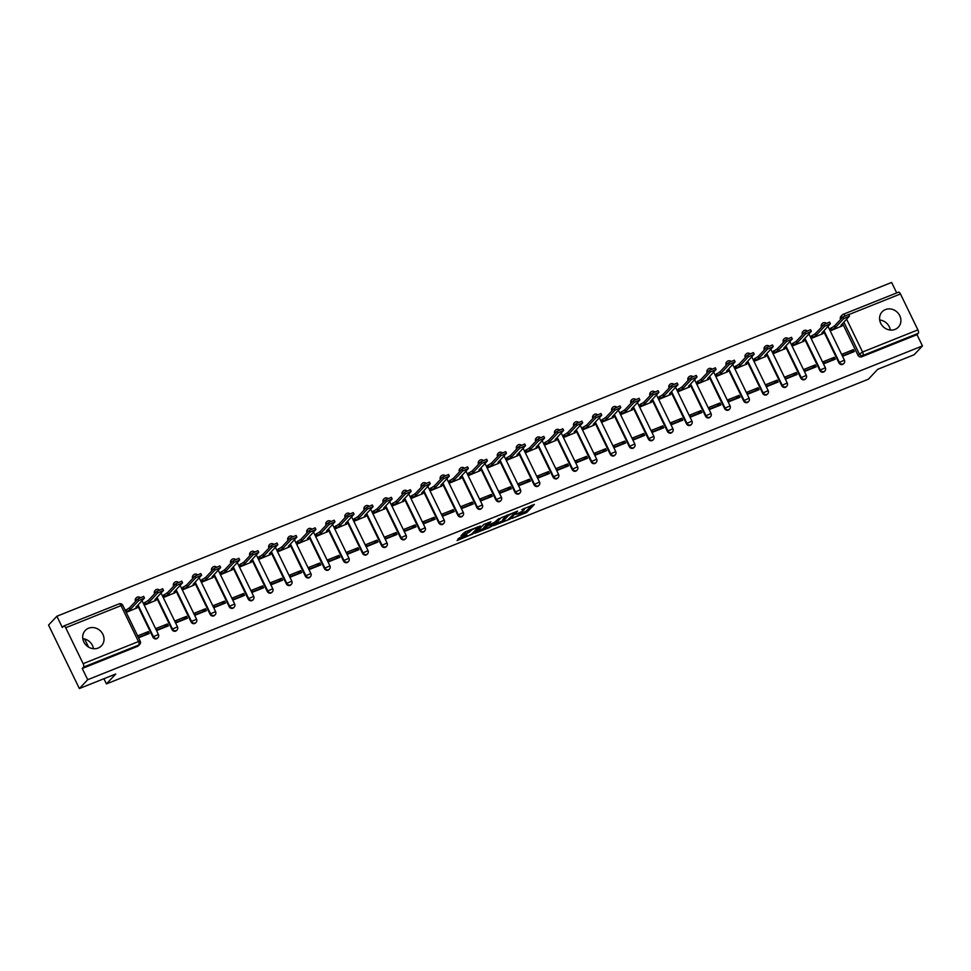 <?xml version="1.0" encoding="UTF-8"?>
<svg xmlns="http://www.w3.org/2000/svg" width="971" height="971" viewBox="0 0 971 971"><rect width="100%" height="100%" fill="white"/><g stroke="black" fill="none" stroke-linecap="round" stroke-linejoin="round"><path stroke-width="1.46" d="M511.96 518.429L526.865 512.385L534.329 504.41L521.803 509.629A4.491 0.74 154.1 0 1 524.534 509.059A4.491 0.74 154.1 0 1 524.328 509.484L523.709 510.139A4.491 0.74 154.1 0 1 518.563 513.076L515.783 514.375L517.98 513.683A4.491 0.74 154.1 0 1 520.711 513.113A4.491 0.74 154.1 0 1 520.505 513.538L519.886 514.193A4.491 0.74 154.1 0 1 514.739 517.13L511.96 518.429M98.168 648.045A11.154 10.098 43.3 0 0 101.482 645.8A11.154 10.098 43.3 0 0 101.749 632.461A11.154 10.098 43.3 0 0 88.555 628.237A11.154 10.098 43.3 0 0 85.242 630.482A11.154 10.098 43.3 0 0 84.963 643.834A11.154 10.098 43.3 0 0 98.168 648.045M82.802 638.675A11.154 10.098 -136.7 0 1 93.447 648.713M895.056 329.387A11.154 10.098 43.3 0 0 898.357 327.142A11.154 10.098 43.3 0 0 898.636 313.803A11.154 10.098 43.3 0 0 885.431 309.591A11.154 10.098 43.3 0 0 882.117 311.837A11.154 10.098 43.3 0 0 881.85 325.176A11.154 10.098 43.3 0 0 895.056 329.387M879.69 320.029A11.154 10.098 -136.7 0 1 890.322 330.055M459.987 537.485L457.098 540.556L472.853 533.989L480.317 526.003L465.315 531.841L461.128 535.543L468.034 532.945L470.886 530.712A3.763 0.619 154.1 0 1 474.516 528.552A3.763 0.619 154.1 0 1 477.477 527.787A3.763 0.619 154.1 0 1 477.307 528.151L472.44 533.31A3.763 0.619 154.1 0 1 468.811 535.482A3.763 0.619 154.1 0 1 465.849 536.235A3.763 0.619 154.1 0 1 466.019 535.883L466.893 534.887L466.044 535.057L459.987 537.485M922.45 345.919L914.124 354.755L877.723 369.308L868.39 379.212L106.434 683.9L115.767 673.995L79.367 688.548L87.706 679.712L922.45 345.919L917 334.692L918.287 333.308L862.964 355.435A2.864 2.585 -136.7 0 1 859.286 353.869L843.896 322.178M493.596 525.687L510.139 519.072L517.604 511.098L500.987 517.846L493.596 525.687M489.882 527.447L474.88 533.273L483.959 524.389L490.865 521.791L487.794 525.105L488.583 525.056L494.215 522.532L499.058 518.453L491.496 526.525L489.627 526.901M79.367 688.548L48.55 625.081L56.876 616.245L891.633 282.452L896.719 292.926M87.706 679.712L82.244 668.485L83.542 667.101A2.864 1.129 -111.8 0 0 83.142 663.678L65.7 627.752A2.864 1.129 -111.8 0 0 63.807 625.979A2.864 1.129 -111.8 0 0 63.637 626.101L62.338 627.472L56.876 616.245M917 334.692L861.665 356.806A2.864 2.585 -136.7 0 1 857.988 355.252L842.597 323.549M840.607 319.447L841.845 317.954A2.864 2.585 -136.7 0 1 843.046 314.434A2.864 1.129 -111.8 0 1 843.216 314.313A2.864 2.864 0 0 0 842.197 315.005L840.898 316.388A2.864 2.585 43.3 0 0 840.546 319.325M898.381 292.307A2.864 1.129 68.2 0 1 898.551 292.186A2.864 1.129 68.2 0 1 900.457 293.958L917.898 329.885A2.864 1.129 68.2 0 1 918.287 333.308M830.411 328.526L830.982 330.577L841.906 326.025M853.375 349.669L842.391 354.063L843.313 355.969L854.298 351.563L853.375 349.669L850.657 352.546L843.119 355.568M834.32 357.279L823.335 361.685L824.258 363.579L835.254 359.185L834.32 357.279L831.601 360.168L824.063 363.19M811.355 336.148L811.926 338.199L822.85 333.648M815.264 364.902L804.279 369.296L805.202 371.201L816.198 366.807L815.264 364.902L812.545 367.791L805.008 370.801M792.3 343.77L792.87 345.81L803.794 341.27M796.208 372.524L785.223 376.918L786.146 378.824L797.142 374.43L796.208 372.524L793.489 375.413L785.952 378.423M773.244 351.393L773.814 353.432L784.738 348.88M777.164 380.147L766.168 384.54L767.09 386.446L778.087 382.052L777.164 380.147L774.433 383.023L766.896 386.045M754.188 359.015L754.758 361.054L765.682 356.503M758.108 387.757L747.112 392.163L748.034 394.068L759.031 389.662L758.108 387.757L755.377 390.645L747.84 393.668M735.132 366.625L735.702 368.677L746.626 364.125M739.052 395.379L728.056 399.773L728.978 401.678L739.975 397.285L739.052 395.379L736.334 398.268L728.784 401.278M716.076 374.248L716.659 376.299L727.57 371.747M719.997 403.001L709 407.395L709.922 409.301L720.919 404.907L719.997 403.001L717.278 405.89L709.728 408.9M697.02 381.87L697.603 383.909L708.514 379.358M700.941 410.624L689.944 415.018L690.867 416.923L701.863 412.529L700.941 410.624L698.222 413.512L690.672 416.523M677.976 389.492L678.547 391.531L689.459 386.98M681.885 418.246L670.888 422.64L671.811 424.545L682.807 420.14L681.885 418.246L679.166 421.123L671.629 424.145M658.921 397.103L659.491 399.154L670.403 394.602M662.829 425.856L651.832 430.25L652.767 432.156L663.751 427.762L662.829 425.856L660.11 428.745L652.573 431.767M639.865 404.725L640.435 406.776L651.347 402.225M643.773 433.479L632.776 437.872L633.711 439.778L644.695 435.384L643.773 433.479L641.054 436.367L633.517 439.378M620.809 412.347L621.379 414.386L632.303 409.847M624.717 441.101L613.733 445.495L614.655 447.4L625.64 443.007L624.717 441.101L621.998 443.99L614.461 447M601.753 419.97L602.323 422.009L613.247 417.457M605.661 448.723L594.677 453.117L595.599 455.023L606.596 450.629L605.661 448.723L602.942 451.6L595.405 454.622M582.697 427.58L583.268 429.631L594.191 425.08M586.605 456.334L575.621 460.74L576.543 462.633L587.54 458.239L586.605 456.334L583.887 459.222L576.349 462.245M563.641 435.202L564.212 437.253L575.135 432.702M567.562 463.956L556.565 468.35L557.488 470.255L568.484 465.862L567.562 463.956L564.831 466.845L557.293 469.855M544.585 442.825L545.156 444.864L556.08 440.324M548.506 471.578L537.509 475.972L538.432 477.878L549.428 473.484L548.506 471.578L545.775 474.467L538.237 477.477M525.529 450.447L526.1 452.486L537.024 447.934M529.45 479.201L518.453 483.594L519.376 485.5L530.372 481.106L529.45 479.201L526.719 482.077L519.182 485.099M506.474 458.069L507.044 460.108L517.968 455.557M510.394 486.811L499.397 491.217L500.32 493.122L511.316 488.716L510.394 486.811L507.675 489.7L500.126 492.722M487.418 465.679L488 467.731L498.912 463.179M491.338 494.433L480.342 498.827L481.264 500.733L492.261 496.339L491.338 494.433L488.619 497.322L481.07 500.332M468.362 473.302L468.944 475.353L479.856 470.801M472.282 502.056L461.286 506.449L462.208 508.355L473.205 503.961L472.282 502.056L469.563 504.944L462.014 507.954M449.318 480.924L449.889 482.963L460.8 478.412M453.226 509.678L442.23 514.072L443.152 515.977L454.149 511.583L453.226 509.678L450.508 512.567L442.97 515.577M430.262 488.547L430.833 490.586L441.744 486.034M434.171 517.3L423.174 521.694L424.109 523.6L435.093 519.194L434.171 517.3L431.452 520.177L423.914 523.199M411.206 496.157L411.777 498.208L422.688 493.656M415.115 524.91L404.118 529.304L405.053 531.21L416.037 526.816L415.115 524.91L412.396 527.799L404.858 530.821M392.15 503.779L392.721 505.83L403.645 501.279M396.059 532.533L385.074 536.927L385.997 538.832L396.981 534.438L396.059 532.533L393.34 535.422L385.803 538.432M373.095 511.401L373.665 513.441L384.589 508.901M377.003 540.155L366.018 544.549L366.941 546.455L377.937 542.061L377.003 540.155L374.284 543.044L366.747 546.054M354.039 519.024L354.609 521.063L365.533 516.511M357.947 547.778L346.963 552.171L347.885 554.077L358.882 549.683L357.947 547.778L355.228 550.654L347.691 553.676M334.983 526.634L335.553 528.685L346.477 524.134M338.903 555.388L327.907 559.794L328.829 561.687L339.826 557.293L338.903 555.388L336.172 558.276L328.635 561.299M315.927 534.256L316.497 536.308L327.421 531.756M319.847 563.01L308.851 567.404L309.773 569.309L320.77 564.916L319.847 563.01L317.116 565.899L309.579 568.909M296.871 541.879L297.442 543.918L308.365 539.378M300.792 570.632L289.795 575.026L290.717 576.932L301.714 572.538L300.792 570.632L298.061 573.521L290.523 576.531M277.815 549.501L278.386 551.54L289.309 546.989M281.736 578.255L270.739 582.649L271.662 584.554L282.658 580.16L281.736 578.255L279.017 581.131L271.467 584.154M258.759 557.123L259.342 559.162L270.254 554.611M262.68 585.865L251.683 590.271L252.606 592.176L263.602 587.771L262.68 585.865L259.961 588.754L252.411 591.776M239.703 564.734L240.286 566.785L251.198 562.233M243.624 593.487L232.627 597.881L233.55 599.787L244.546 595.393L243.624 593.487L240.905 596.376L233.356 599.386M220.66 572.356L221.23 574.407L232.142 569.856M224.568 601.11L213.571 605.503L214.494 607.409L225.49 603.015L224.568 601.11L221.849 603.998L214.312 607.009M201.604 579.978L202.174 582.017L213.086 577.466M205.512 608.732L194.516 613.126L195.45 615.031L206.435 610.638L205.512 608.732L202.793 611.621L195.256 614.631M182.548 587.601L183.118 589.64L194.03 585.088M186.456 616.354L175.46 620.748L176.394 622.654L187.379 618.248L186.456 616.354L183.737 619.231L176.2 622.253M163.492 595.211L164.063 597.262L174.986 592.711M167.4 623.965L156.416 628.358L157.338 630.264L168.323 625.87L167.4 623.965L164.682 626.853L157.144 629.876M144.436 602.833L145.007 604.884L155.93 600.333M138.562 637.777L149.279 633.493L148.345 631.587L145.626 634.476L138.368 637.377M126.23 612.385L136.875 607.955M157.69 637.898A2.864 2.585 43.3 0 1 152.957 637.17L137.566 605.479M135.576 601.377L135.976 600.758A2.864 2.585 -136.7 0 1 137.178 597.25M176.746 630.276A2.864 2.585 43.3 0 1 172.013 629.548L156.622 597.857M154.632 593.754L155.032 593.135A2.864 2.585 -136.7 0 1 156.234 589.628M195.802 622.654A2.864 2.585 43.3 0 1 191.069 621.938L175.678 590.234M173.688 586.132L174.088 585.525A2.864 2.585 -136.7 0 1 175.29 582.005M214.858 615.044A2.864 2.585 43.3 0 1 210.124 614.315L194.734 582.624M192.744 578.522L193.144 577.903A2.864 2.585 -136.7 0 1 194.346 574.383M233.914 607.421A2.864 2.585 43.3 0 1 229.18 606.693L213.79 575.002M211.799 570.899L212.188 570.28A2.864 2.585 -136.7 0 1 213.402 566.761M252.97 599.799A2.864 2.585 43.3 0 1 248.236 599.071L232.846 567.38M230.855 563.277L231.244 562.658A2.864 2.585 -136.7 0 1 232.457 559.15M272.026 592.176A2.864 2.585 43.3 0 1 267.292 591.46L251.89 559.757M249.899 555.655L250.3 555.048A2.864 2.585 -136.7 0 1 251.513 551.528M291.082 584.566A2.864 2.585 43.3 0 1 286.336 583.838L270.945 552.135M268.955 548.045L269.355 547.426A2.864 2.585 -136.7 0 1 270.569 543.906M310.137 576.944A2.864 2.585 43.3 0 1 305.392 576.216L290.001 544.525M288.011 540.422L288.411 539.803A2.864 2.585 -136.7 0 1 289.625 536.283M329.193 569.322A2.864 2.585 43.3 0 1 324.448 568.593L309.057 536.902M307.067 532.8L307.467 532.181A2.864 2.585 -136.7 0 1 308.681 528.673M348.249 561.699A2.864 2.585 43.3 0 1 343.503 560.983L328.113 529.28M326.122 525.177L326.523 524.558A2.864 2.585 -136.7 0 1 327.737 521.051M367.293 554.089A2.864 2.585 43.3 0 1 362.559 553.361L347.169 521.658M345.178 517.555L345.579 516.948A2.864 2.585 -136.7 0 1 346.793 513.428M386.349 546.467A2.864 2.585 43.3 0 1 381.615 545.738L366.225 514.047M364.234 509.945L364.635 509.326A2.864 2.585 -136.7 0 1 365.836 505.806M405.405 538.844A2.864 2.585 43.3 0 1 400.671 538.116L385.281 506.425M383.29 502.323L383.691 501.704A2.864 2.585 -136.7 0 1 384.892 498.196M424.461 531.222A2.864 2.585 43.3 0 1 419.727 530.494L404.337 498.803M402.346 494.7L402.747 494.081A2.864 2.585 -136.7 0 1 403.948 490.573M443.516 523.6A2.864 2.585 43.3 0 1 438.783 522.884L423.392 491.18M421.402 487.078L421.79 486.471A2.864 2.585 -136.7 0 1 423.004 482.951M462.572 515.989A2.864 2.585 43.3 0 1 457.839 515.261L442.448 483.57M440.458 479.468L440.846 478.849A2.864 2.585 -136.7 0 1 442.06 475.329M481.628 508.367A2.864 2.585 43.3 0 1 476.895 507.639L461.504 475.948M459.501 471.845L459.902 471.226A2.864 2.585 -136.7 0 1 461.116 467.706M500.684 500.745A2.864 2.585 43.3 0 1 495.95 500.016L480.548 468.325M478.557 464.223L478.958 463.604A2.864 2.585 -136.7 0 1 480.172 460.096M519.74 493.122A2.864 2.585 43.3 0 1 514.994 492.406L499.604 460.703M497.613 456.601L498.014 455.994A2.864 2.585 -136.7 0 1 499.228 452.474M538.796 485.512A2.864 2.585 43.3 0 1 534.05 484.784L518.66 453.081M516.669 448.99L517.07 448.371A2.864 2.585 -136.7 0 1 518.283 444.852M557.852 477.89A2.864 2.585 43.3 0 1 553.106 477.162L537.716 445.471M535.725 441.368L536.126 440.749A2.864 2.585 -136.7 0 1 537.339 437.229M576.908 470.267A2.864 2.585 43.3 0 1 572.162 469.539L556.771 437.848M554.781 433.746L555.181 433.127A2.864 2.585 -136.7 0 1 556.395 429.619M595.951 462.645A2.864 2.585 43.3 0 1 591.218 461.929L575.827 430.226M573.837 426.123L574.237 425.504A2.864 2.585 -136.7 0 1 575.451 421.997M615.007 455.035A2.864 2.585 43.3 0 1 610.274 454.307L594.883 422.603M592.893 418.501L593.293 417.894A2.864 2.585 -136.7 0 1 594.495 414.374M634.063 447.413A2.864 2.585 43.3 0 1 629.329 446.684L613.939 414.993M611.948 410.891L612.349 410.272A2.864 2.585 -136.7 0 1 613.551 406.752M653.119 439.79A2.864 2.585 43.3 0 1 648.385 439.062L632.995 407.371M631.004 403.268L631.405 402.649A2.864 2.585 -136.7 0 1 632.607 399.142M672.175 432.168A2.864 2.585 43.3 0 1 667.441 431.44L652.051 399.749M650.06 395.646L650.449 395.027A2.864 2.585 -136.7 0 1 651.662 391.519M691.231 424.545A2.864 2.585 43.3 0 1 686.497 423.829L671.107 392.126M669.116 388.024L669.505 387.417A2.864 2.585 -136.7 0 1 670.718 383.897M710.287 416.935A2.864 2.585 43.3 0 1 705.553 416.207L690.163 384.516M688.16 380.414L688.56 379.795A2.864 2.585 -136.7 0 1 689.774 376.275M729.342 409.313A2.864 2.585 43.3 0 1 724.609 408.585L709.206 376.894M707.216 372.791L707.616 372.172A2.864 2.585 -136.7 0 1 708.83 368.652M748.398 401.691A2.864 2.585 43.3 0 1 743.652 400.962L728.262 369.271M726.272 365.169L726.672 364.55A2.864 2.585 -136.7 0 1 727.886 361.042M767.454 394.068A2.864 2.585 43.3 0 1 762.708 393.352L747.318 361.649M745.327 357.546L745.728 356.94A2.864 2.585 -136.7 0 1 746.942 353.42M786.51 386.458A2.864 2.585 43.3 0 1 781.764 385.73L766.374 354.027M764.383 349.936L764.784 349.317A2.864 2.585 -136.7 0 1 765.998 345.797M805.566 378.836A2.864 2.585 43.3 0 1 800.82 378.107L785.43 346.416M783.439 342.314L783.84 341.695A2.864 2.585 -136.7 0 1 785.053 338.175M824.61 371.213A2.864 2.585 43.3 0 1 819.876 370.485L804.486 338.794M802.495 334.692L802.896 334.073A2.864 2.585 -136.7 0 1 804.109 330.565M843.665 363.591A2.864 2.585 43.3 0 1 838.932 362.875L823.542 331.172M821.551 327.069L821.952 326.45A2.864 2.585 -136.7 0 1 823.153 322.942M106.434 683.9L103.921 678.729M88.567 647.099L84.635 639.003M136.122 598.075A2.864 2.585 43.3 0 0 135.515 601.243M155.178 590.465A2.864 2.585 43.3 0 0 154.571 593.633M174.234 582.843A2.864 2.585 43.3 0 0 173.627 586.011M193.29 575.22A2.864 2.585 43.3 0 0 192.683 578.388M212.346 567.598A2.864 2.585 43.3 0 0 211.727 570.766M231.401 559.988A2.864 2.585 43.3 0 0 230.782 563.156M250.445 552.365A2.864 2.585 43.3 0 0 249.838 555.533M269.501 544.743A2.864 2.585 43.3 0 0 268.894 547.911M288.557 537.121A2.864 2.585 43.3 0 0 287.95 540.289M307.613 529.511A2.864 2.585 43.3 0 0 307.006 532.666M326.669 521.888A2.864 2.585 43.3 0 0 326.062 525.056M345.725 514.266A2.864 2.585 43.3 0 0 345.118 517.434M364.78 506.644A2.864 2.585 43.3 0 0 364.174 509.811M383.836 499.021A2.864 2.585 43.3 0 0 383.229 502.189M402.892 491.411A2.864 2.585 43.3 0 0 402.285 494.579M421.948 483.789A2.864 2.585 43.3 0 0 421.341 486.957M441.004 476.166A2.864 2.585 43.3 0 0 440.385 479.334M460.06 468.544A2.864 2.585 43.3 0 0 459.441 471.712M479.104 460.934A2.864 2.585 43.3 0 0 478.497 464.102M498.159 453.311A2.864 2.585 43.3 0 0 497.553 456.479M517.215 445.689A2.864 2.585 43.3 0 0 516.608 448.857M536.271 438.067A2.864 2.585 43.3 0 0 535.664 441.235M555.327 430.456A2.864 2.585 43.3 0 0 554.72 433.612M574.383 422.834A2.864 2.585 43.3 0 0 573.776 426.002M593.439 415.212A2.864 2.585 43.3 0 0 592.832 418.38M612.495 407.589A2.864 2.585 43.3 0 0 611.888 410.757M631.551 399.967A2.864 2.585 43.3 0 0 630.944 403.135M650.606 392.357A2.864 2.585 43.3 0 0 650 395.525M669.662 384.734A2.864 2.585 43.3 0 0 669.043 387.902M688.718 377.112A2.864 2.585 43.3 0 0 688.099 380.28M707.762 369.49A2.864 2.585 43.3 0 0 707.155 372.658M726.818 361.88A2.864 2.585 43.3 0 0 726.211 365.047M745.874 354.257A2.864 2.585 43.3 0 0 745.267 357.425M764.93 346.635A2.864 2.585 43.3 0 0 764.323 349.803M783.985 339.013A2.864 2.585 43.3 0 0 783.379 342.18M803.041 331.402A2.864 2.585 43.3 0 0 802.434 334.558M822.097 323.78A2.864 2.585 43.3 0 0 821.49 326.948M82.244 668.485L137.579 646.358A2.864 2.585 43.3 0 0 138.428 645.776L139.727 644.404A2.864 2.585 -136.7 0 1 138.877 644.975L83.542 667.101M148.345 631.587L137.639 635.871M520.298 513.768L526.246 511.11L531.756 505.272M495.477 523.697L503.075 520.65M507.784 519.91L515.407 512.385L513.113 513.101A4.491 0.74 154.1 0 0 507.967 516.038L503.524 520.735A4.491 0.74 154.1 0 0 503.318 521.172A4.491 0.74 154.1 0 0 506.049 520.602L507.784 519.91M503.318 521.172L502.699 519.898A4.491 0.74 154.1 0 1 502.905 519.473L506.947 515.188M484.238 528.188L476.834 531.149M488.304 522.653L487.26 524M484.687 528.406A3.763 0.619 154.1 0 0 484.517 528.758A3.763 0.619 154.1 0 0 487.466 528.006A3.763 0.619 154.1 0 0 491.095 525.833L492.88 523.879L488.012 525.663L484.687 528.406L484.068 527.132A3.763 0.619 154.1 0 0 483.898 527.496L484.517 528.758M487.345 524.425L485.791 525.311L486.398 526.585M484.068 527.132L485.791 525.311M463.082 533.419L469.661 530.105M458.191 538.602L465.57 535.652M830.132 328.829L834.526 325.904L835.327 327.555L830.933 330.48M841.626 326.317L842.864 324.872L840.947 325.309L849.467 316.109L843.702 318.67L835.327 327.555M834.526 325.904L842.901 317.019L848.666 314.458L849.467 316.109M811.076 336.439L815.47 333.526L816.271 335.177L811.877 338.09M822.571 333.939L823.809 332.495L821.891 332.932L830.411 323.731L824.646 326.292L816.271 335.177M815.47 333.526L823.845 324.642L829.61 322.081L830.411 323.731M792.02 344.062L796.414 341.149L797.215 342.787L792.822 345.712M803.515 341.561L804.753 340.117L802.835 340.542L811.355 331.354L805.59 333.915L797.215 342.787M796.414 341.149L804.789 332.264L810.554 329.703L811.355 331.354M772.965 351.684L777.358 348.759L778.159 350.41L773.766 353.335M784.459 349.184L785.697 347.727L783.779 348.164L792.3 338.976L786.534 341.537L778.159 350.41M777.358 348.759L785.733 339.886L791.499 337.325L792.3 338.976M753.909 359.306L758.302 356.381L759.104 358.032L754.71 360.957M765.403 356.794L766.641 355.35L764.723 355.787L773.244 346.586L767.478 349.147L759.104 358.032M758.302 356.381L766.677 347.497L772.443 344.936L773.244 346.586M734.853 366.929L739.247 364.004L740.048 365.654L735.654 368.579M746.347 364.416L747.585 362.972L745.667 363.409L754.188 354.209L748.423 356.77L740.048 365.654M739.247 364.004L747.621 355.119L753.387 352.558L754.188 354.209M715.797 374.539L720.191 371.626L720.992 373.277L716.598 376.19M727.291 372.039L728.529 370.594L726.611 371.019L735.132 361.831L729.367 364.392L720.992 373.277M720.191 371.626L728.566 362.741L734.331 360.18L735.132 361.831M696.753 382.161L701.135 379.236L701.936 380.887L697.554 383.812M708.235 379.661L709.473 378.205L707.556 378.641L716.076 369.453L710.311 372.014L701.936 380.887M701.135 379.236L709.51 370.364L715.275 367.803L716.076 369.453M677.697 389.784L682.079 386.859L682.88 388.509L678.498 391.434M689.179 387.283L690.43 385.827L688.5 386.264L697.032 377.064L691.255 379.625L682.88 388.509M682.079 386.859L690.454 377.974L696.231 375.413L697.032 377.064M658.641 397.406L663.023 394.481L663.824 396.132L659.443 399.057M670.124 394.894L671.374 393.449L669.444 393.886L677.976 384.686L672.199 387.247L663.824 396.132M663.023 394.481L671.398 385.596L677.175 383.035L677.976 384.686M639.586 405.016L643.979 402.103L644.78 403.754L640.387 406.667M651.08 402.516L652.318 401.072L650.388 401.509L658.921 392.308L653.143 394.869L644.78 403.754M643.979 402.103L652.342 393.219L658.12 390.658L658.921 392.308M620.53 412.639L624.923 409.713L625.725 411.364L621.331 414.289M632.024 410.138L633.262 408.682L631.344 409.119L639.865 399.931L634.087 402.492L625.725 411.364M624.923 409.713L633.286 400.841L639.064 398.28L639.865 399.931M601.474 420.261L605.868 417.336L606.669 418.987L602.275 421.912M612.968 417.761L614.206 416.304L612.288 416.741L620.809 407.553L615.044 410.114L606.669 418.987M605.868 417.336L614.242 408.463L620.008 405.902L620.809 407.553M582.418 427.883L586.812 424.958L587.613 426.609L583.219 429.534M593.912 425.371L595.15 423.926L593.232 424.363L601.753 415.163L595.988 417.724L587.613 426.609M586.812 424.958L595.187 416.074L600.952 413.512L601.753 415.163M563.362 435.494L567.756 432.581L568.557 434.231L564.163 437.144M574.856 432.993L576.094 431.549L574.177 431.986L582.697 422.786L576.932 425.347L568.557 434.231M567.756 432.581L576.131 423.696L581.896 421.135L582.697 422.786M544.306 443.116L548.7 440.203L549.501 441.841L545.107 444.767M555.8 440.616L557.038 439.171L555.121 439.596L563.641 430.408L557.876 432.969L549.501 441.841M548.7 440.203L557.075 431.318L562.84 428.757L563.641 430.408M525.25 450.738L529.644 447.813L530.445 449.464L526.051 452.389M536.745 448.238L537.983 446.781L536.065 447.218L544.585 438.03L538.82 440.591L530.445 449.464M529.644 447.813L538.019 438.941L543.784 436.38L544.585 438.03M506.194 458.361L510.588 455.435L511.389 457.086L506.996 460.011M517.689 455.848L518.927 454.404L517.009 454.841L525.529 445.64L519.764 448.201L511.389 457.086M510.588 455.435L518.963 446.551L524.728 443.99L525.529 445.64M487.139 465.983L491.532 463.058L492.333 464.708L487.952 467.634M498.633 463.47L499.871 462.026L497.953 462.463L506.474 453.263L500.708 455.824L492.333 464.708M491.532 463.058L499.907 454.173L505.673 451.612L506.474 453.263M468.095 473.593L472.476 470.68L473.278 472.331L468.896 475.244M479.577 471.093L480.815 469.648L478.897 470.073L487.43 460.885L481.652 463.446L473.278 472.331M472.476 470.68L480.851 461.795L486.617 459.234L487.43 460.885M449.039 481.215L453.421 478.29L454.222 479.941L449.84 482.866M460.521 478.715L461.771 477.259L459.841 477.696L468.374 468.508L462.597 471.069L454.222 479.941M453.421 478.29L461.795 469.418L467.573 466.857L468.374 468.508M429.983 488.838L434.365 485.913L435.178 487.563L430.784 490.489M441.465 486.337L442.715 484.881L440.785 485.318L449.318 476.118L443.541 478.679L435.178 487.563M434.365 485.913L442.74 477.028L448.517 474.479L449.318 476.118M410.927 496.46L415.321 493.535L416.122 495.186L411.728 498.111M422.421 493.948L423.659 492.503L421.742 492.94L430.262 483.74L424.485 486.301L416.122 495.186M415.321 493.535L423.684 484.65L429.461 482.089L430.262 483.74M391.871 504.07L396.265 501.157L397.066 502.808L392.672 505.721M403.366 501.57L404.604 500.126L402.686 500.563L411.206 491.362L405.429 493.923L397.066 502.808M396.265 501.157L404.628 492.273L410.405 489.712L411.206 491.362M372.815 511.693L377.209 508.768L378.01 510.418L373.617 513.343M384.31 509.192L385.548 507.736L383.63 508.173L392.15 498.985L386.385 501.546L378.01 510.418M377.209 508.768L385.584 499.895L391.349 497.334L392.15 498.985M353.76 519.315L358.153 516.39L358.954 518.041L354.561 520.966M365.254 516.815L366.492 515.358L364.574 515.795L373.095 506.607L367.329 509.168L358.954 518.041M358.153 516.39L366.528 507.517L372.294 504.956L373.095 506.607M334.704 526.937L339.097 524.012L339.899 525.663L335.505 528.588M346.198 524.425L347.436 522.981L345.518 523.418L354.039 514.217L348.273 516.778L339.899 525.663M339.097 524.012L347.472 515.128L353.238 512.567L354.039 514.217M315.648 534.548L320.042 531.635L320.843 533.285L316.449 536.198M327.142 532.047L328.38 530.603L326.462 531.04L334.983 521.84L329.218 524.401L320.843 533.285M320.042 531.635L328.416 522.75L334.182 520.189L334.983 521.84M296.592 542.17L300.986 539.257L301.787 540.896L297.393 543.821M308.086 539.67L309.324 538.225L307.406 538.65L315.927 529.462L310.162 532.023L301.787 540.896M300.986 539.257L309.361 530.372L315.126 527.811L315.927 529.462M277.536 549.792L281.93 546.867L282.731 548.518L278.337 551.443M289.03 547.292L290.268 545.836L288.351 546.272L296.871 537.084L291.106 539.645L282.731 548.518M281.93 546.867L290.305 537.995L296.07 535.434L296.871 537.084M258.48 557.415L262.874 554.49L263.675 556.14L259.293 559.065M269.974 554.902L271.212 553.458L269.295 553.895L277.815 544.695L272.05 547.256L263.675 556.14M262.874 554.49L271.249 545.605L277.014 543.044L277.815 544.695M239.436 565.037L243.818 562.112L244.619 563.763L240.238 566.688M250.919 562.525L252.157 561.08L250.239 561.517L258.772 552.317L252.994 554.878L244.619 563.763M243.818 562.112L252.193 553.227L257.958 550.666L258.772 552.317M220.381 572.647L224.762 569.734L225.563 571.385L221.182 574.298M231.863 570.147L233.113 568.703L231.183 569.127L239.716 559.939L233.938 562.5L225.563 571.385M224.762 569.734L233.137 560.85L238.915 558.289L239.716 559.939M201.325 580.27L205.706 577.344L206.52 578.995L202.126 581.92M212.807 577.769L214.057 576.313L212.127 576.75L220.66 567.562L214.882 570.123L206.52 578.995M205.706 577.344L214.081 568.472L219.859 565.911L220.66 567.562M182.269 587.892L186.663 584.967L187.464 586.618L183.07 589.543M193.763 585.392L195.001 583.935L193.083 584.372L201.604 575.172L195.826 577.733L187.464 586.618M186.663 584.967L195.025 576.082L200.803 573.533L201.604 575.172M163.213 595.514L167.607 592.589L168.408 594.24L164.014 597.165M174.707 593.002L175.945 591.557L174.027 591.994L182.548 582.794L176.771 585.355L168.408 594.24M167.607 592.589L175.969 583.705L181.747 581.144L182.548 582.794M144.157 603.125L148.551 600.212L149.352 601.862L144.958 604.775M155.651 600.624L156.889 599.18L154.972 599.617L163.492 590.417L157.727 592.978L149.352 601.862M148.551 600.212L156.926 591.327L162.691 588.766L163.492 590.417M125.32 610.516L129.495 607.822L130.296 609.472L126.121 612.167M136.595 608.247L137.833 606.79L135.916 607.227L144.436 598.039L138.671 600.6L130.296 609.472M129.495 607.822L137.87 598.949L143.635 596.388L144.436 598.039M83.142 663.678L138.477 641.552L121.035 605.625L65.7 627.752M857.988 355.252L862.564 352.012L917.898 329.885M841.906 318.075L842.537 317.408M846.651 319.253L862.564 352.012A2.864 1.129 68.2 0 1 862.964 355.435L861.665 356.806M900.457 293.958L848.751 314.628M152.957 637.17L153.418 636.685L138.028 604.994M136.037 600.891L136.668 600.224M172.013 629.548L172.474 629.062L157.084 597.371M155.093 593.269L155.724 592.601M191.069 621.938L191.53 621.44L176.139 589.749M174.149 585.647L174.768 584.979M210.124 614.315L210.586 613.83L195.195 582.127M193.205 578.024L193.824 577.357M229.18 606.693L229.642 606.207L214.251 574.516M212.261 570.414L212.88 569.746M248.236 599.071L248.697 598.585L233.307 566.894M231.304 562.792L231.935 562.124M267.292 591.46L267.741 590.963L252.351 559.272M250.36 555.169L250.991 554.502M286.336 583.838L286.797 583.353L271.407 551.649M269.416 547.547L270.047 546.879M305.392 576.216L305.853 575.73L290.463 544.027M288.472 539.937L289.103 539.269M324.448 568.593L324.909 568.108L309.518 536.417M307.528 532.314L308.159 531.647M343.503 560.983L343.965 560.485L328.574 528.794M326.584 524.692L327.215 524.024M362.559 553.361L363.02 552.875L347.63 521.172M345.64 517.07L346.271 516.402M381.615 545.738L382.076 545.253L366.686 513.55M364.695 509.447L365.327 508.792M400.671 538.116L401.132 537.631L385.742 505.94M383.751 501.837L384.382 501.17M419.727 530.494L420.188 530.008L404.798 498.317M402.807 494.215L403.426 493.547M438.783 522.884L439.244 522.386L423.854 490.695M421.863 486.592L422.482 485.925M457.839 515.261L458.3 514.776L442.91 483.073M440.919 478.97L441.538 478.302M476.895 507.639L477.356 507.153L461.953 475.45M459.963 471.36L460.594 470.692M495.95 500.016L496.399 499.531L481.009 467.84M479.019 463.737L479.65 463.07M514.994 492.406L515.455 491.909L500.065 460.218M498.074 456.115L498.706 455.448M534.05 484.784L534.511 484.298L519.121 452.595M517.13 448.493L517.761 447.825M553.106 477.162L553.567 476.676L538.177 444.973M536.186 440.883L536.817 440.215M572.162 469.539L572.623 469.054L557.233 437.363M555.242 433.26L555.873 432.593M591.218 461.929L591.679 461.431L576.289 429.74M574.298 425.638L574.929 424.97M610.274 454.307L610.735 453.821L595.344 422.118M593.354 418.016L593.985 417.348M629.329 446.684L629.791 446.199L614.4 414.496M612.41 410.393L613.041 409.738M648.385 439.062L648.846 438.576L633.456 406.885M631.466 402.783L632.085 402.115M667.441 431.44L667.902 430.954L652.512 399.263M650.521 395.161L651.14 394.493M686.497 423.829L686.958 423.332L671.568 391.641M669.577 387.538L670.196 386.871M705.553 416.207L706.014 415.722L690.612 384.018M688.621 379.916L689.252 379.248M724.609 408.585L725.058 408.099L709.667 376.396M707.677 372.306L708.308 371.638M743.652 400.962L744.114 400.477L728.723 368.786M726.733 364.683L727.364 364.016M762.708 393.352L763.17 392.854L747.779 361.163M745.789 357.061L746.42 356.393M781.764 385.73L782.225 385.244L766.835 353.541M764.845 349.439L765.476 348.771M800.82 378.107L801.281 377.622L785.891 345.919M783.9 341.828L784.532 341.161M819.876 370.485L820.337 370L804.947 338.309M802.956 334.206L803.587 333.539M838.932 362.875L839.393 362.377L824.003 330.686M822.012 326.584L822.643 325.916M843.92 363.372A2.864 2.585 -136.7 0 1 839.393 362.377L844.406 360.156A2.864 2.864 0 0 1 843.92 363.372L843.459 363.858M824.865 370.983A2.864 2.585 -136.7 0 1 820.337 370L825.35 367.778A2.864 2.864 0 0 1 824.865 370.983L824.403 371.48M805.809 378.605A2.864 2.585 -136.7 0 1 801.281 377.622L806.294 375.389A2.864 2.864 0 0 1 805.809 378.605L805.347 379.091M786.753 386.227A2.864 2.585 -136.7 0 1 782.225 385.244L787.25 383.011A2.864 2.864 0 0 1 786.753 386.227L786.292 386.713M767.697 393.85A2.864 2.585 -136.7 0 1 763.17 392.854L768.195 390.633A2.864 2.864 0 0 1 767.697 393.85L767.236 394.335M748.641 401.46A2.864 2.585 -136.7 0 1 744.114 400.477L749.139 398.256A2.864 2.864 0 0 1 748.641 401.46L748.18 401.958M729.585 409.082A2.864 2.585 -136.7 0 1 725.058 408.099L730.083 405.866A2.864 2.864 0 0 1 729.585 409.082L729.124 409.568M710.529 416.705A2.864 2.585 -136.7 0 1 706.014 415.722L711.027 413.488A2.864 2.864 0 0 1 710.529 416.705L710.068 417.19M691.473 424.327A2.864 2.585 -136.7 0 1 686.958 423.332L691.971 421.111A2.864 2.864 0 0 1 691.473 424.327L691.012 424.813M672.43 431.937A2.864 2.585 -136.7 0 1 667.902 430.954L672.915 428.733A2.864 2.864 0 0 1 672.43 431.937L671.968 432.435M653.374 439.56A2.864 2.585 -136.7 0 1 648.846 438.576L653.859 436.355A2.864 2.864 0 0 1 653.374 439.56L652.913 440.045M634.318 447.182A2.864 2.585 -136.7 0 1 629.791 446.199L634.803 443.965A2.864 2.864 0 0 1 634.318 447.182L633.857 447.667M615.262 454.804A2.864 2.585 -136.7 0 1 610.735 453.821L615.748 451.588A2.864 2.864 0 0 1 615.262 454.804L614.801 455.29M596.206 462.427A2.864 2.585 -136.7 0 1 591.679 461.431L596.692 459.21A2.864 2.864 0 0 1 596.206 462.427L595.745 462.912M577.15 470.037A2.864 2.585 -136.7 0 1 572.623 469.054L577.636 466.833A2.864 2.864 0 0 1 577.15 470.037L576.689 470.534M558.094 477.659A2.864 2.585 -136.7 0 1 553.567 476.676L558.592 474.443A2.864 2.864 0 0 1 558.094 477.659L557.633 478.145M539.039 485.282A2.864 2.585 -136.7 0 1 534.511 484.298L539.536 482.065A2.864 2.864 0 0 1 539.039 485.282L538.577 485.767M519.983 492.904A2.864 2.585 -136.7 0 1 515.455 491.909L520.48 489.687A2.864 2.864 0 0 1 519.983 492.904L519.521 493.389M500.927 500.514A2.864 2.585 -136.7 0 1 496.399 499.531L501.424 497.31A2.864 2.864 0 0 1 500.927 500.514L500.466 501.012M481.871 508.136A2.864 2.585 -136.7 0 1 477.356 507.153L482.369 504.92A2.864 2.864 0 0 1 481.871 508.136L481.41 508.622M462.815 515.759A2.864 2.585 -136.7 0 1 458.3 514.776L463.313 512.542A2.864 2.864 0 0 1 462.815 515.759L462.366 516.244M443.771 523.381A2.864 2.585 -136.7 0 1 439.244 522.386L444.257 520.165A2.864 2.864 0 0 1 443.771 523.381L443.31 523.867M424.715 530.991A2.864 2.585 -136.7 0 1 420.188 530.008L425.201 527.787A2.864 2.864 0 0 1 424.715 530.991L424.254 531.489M405.66 538.614A2.864 2.585 -136.7 0 1 401.132 537.631L406.145 535.409A2.864 2.864 0 0 1 405.66 538.614L405.198 539.111M386.604 546.236A2.864 2.585 -136.7 0 1 382.076 545.253L387.089 543.02A2.864 2.864 0 0 1 386.604 546.236L386.142 546.722M367.548 553.858A2.864 2.585 -136.7 0 1 363.02 552.875L368.033 550.642A2.864 2.864 0 0 1 367.548 553.858L367.087 554.344M348.492 561.481A2.864 2.585 -136.7 0 1 343.965 560.485L348.977 558.264A2.864 2.864 0 0 1 348.492 561.481L348.031 561.966M329.436 569.091A2.864 2.585 -136.7 0 1 324.909 568.108L329.934 565.887A2.864 2.864 0 0 1 329.436 569.091L328.975 569.589M310.38 576.713A2.864 2.585 -136.7 0 1 305.853 575.73L310.878 573.497A2.864 2.864 0 0 1 310.38 576.713L309.919 577.199M291.324 584.336A2.864 2.585 -136.7 0 1 286.797 583.353L291.822 581.119A2.864 2.864 0 0 1 291.324 584.336L290.863 584.821M272.268 591.958A2.864 2.585 -136.7 0 1 267.741 590.963L272.766 588.742A2.864 2.864 0 0 1 272.268 591.958L271.807 592.444M253.213 599.568A2.864 2.585 -136.7 0 1 248.697 598.585L253.71 596.364A2.864 2.864 0 0 1 253.213 599.568L252.751 600.066M234.157 607.191A2.864 2.585 -136.7 0 1 229.642 606.207L234.654 603.974A2.864 2.864 0 0 1 234.157 607.191L233.708 607.676M215.113 614.813A2.864 2.585 -136.7 0 1 210.586 613.83L215.598 611.596A2.864 2.864 0 0 1 215.113 614.813L214.652 615.298M196.057 622.435A2.864 2.585 -136.7 0 1 191.53 621.44L196.543 619.219A2.864 2.864 0 0 1 196.057 622.435L195.596 622.921M177.001 630.045A2.864 2.585 -136.7 0 1 172.474 629.062L177.487 626.841A2.864 2.864 0 0 1 177.001 630.045L176.54 630.543M157.945 637.668A2.864 2.585 -136.7 0 1 153.418 636.685L158.431 634.464A2.864 2.864 0 0 1 157.945 637.668L157.484 638.165M137.579 646.358L138.877 644.975A2.864 1.129 68.2 0 0 138.477 641.552L140.212 641.188L122.771 605.261A2.864 2.864 0 0 0 119.142 603.853A2.864 1.129 -111.8 0 0 118.972 603.974M63.807 625.979L119.142 603.853A2.864 1.129 -111.8 0 1 121.035 605.625L122.771 605.261M844.916 315.696A2.864 1.129 -111.8 0 0 843.216 314.313L898.551 292.186M526.246 511.11L526.865 512.385M524.643 512.033L525.25 513.295M509.787 518.344L510.139 519.072M507.457 514.982L507.967 516.038M502.905 519.473L503.524 520.735M487.187 523.83L487.794 525.105M491.144 525.797L491.496 526.525M465.692 535.203L466.019 535.883M470.437 529.79L470.886 530.712M469.029 530.761L469.648 532.035M467.427 531.683L468.034 532.945M472.501 533.249L472.853 533.989M834.344 325.977L835.145 327.628M831.055 327.846L831.856 329.497M842.901 317.019L843.702 318.67M815.288 333.599L816.089 335.25M811.999 335.456L812.8 337.107M823.845 324.642L824.646 326.292M796.232 341.222L797.033 342.872M792.955 343.079L793.756 344.729M804.789 332.264L805.59 333.915M777.176 348.832L777.977 350.482M773.899 350.701L774.7 352.352M785.733 339.886L786.534 341.537M758.12 356.454L758.921 358.105M754.843 358.323L755.644 359.974M766.677 347.497L767.478 349.147M739.065 364.076L739.866 365.727M735.787 365.946L736.588 367.584M747.621 355.119L748.423 356.77M720.009 371.699L720.81 373.35M716.732 373.556L717.533 375.207M728.566 362.741L729.367 364.392M700.953 379.309L701.754 380.96M697.676 381.178L698.477 382.829M709.51 370.364L710.311 372.014M681.897 386.931L682.698 388.582M678.62 388.801L679.421 390.451M690.454 377.974L691.255 379.625M662.841 394.554L663.642 396.204M659.564 396.423L660.365 398.074M671.398 385.596L672.199 387.247M643.785 402.176L644.586 403.827M640.508 404.033L641.309 405.684M652.342 393.219L653.143 394.869M624.741 409.786L625.542 411.437M621.452 411.655L622.253 413.306M633.286 400.841L634.087 402.492M605.686 417.409L606.487 419.059M602.396 419.278L603.197 420.929M614.242 408.463L615.044 410.114M586.63 425.031L587.431 426.682M583.34 426.9L584.141 428.551M595.187 416.074L595.988 417.724M567.574 432.653L568.375 434.304M564.297 434.51L565.098 436.161M576.131 423.696L576.932 425.347M548.518 440.276L549.319 441.926M545.241 442.133L546.042 443.783M557.075 431.318L557.876 432.969M529.462 447.886L530.263 449.537M526.185 449.755L526.986 451.406M538.019 438.941L538.82 440.591M510.406 455.508L511.207 457.159M507.129 457.377L507.93 459.028M518.963 446.551L519.764 448.201M491.35 463.131L492.151 464.781M488.073 465L488.874 466.638M499.907 454.173L500.708 455.824M472.294 470.753L473.095 472.404M469.017 472.61L469.818 474.261M480.851 461.795L481.652 463.446M453.239 478.363L454.04 480.014M449.961 480.232L450.762 481.883M461.795 469.418L462.597 471.069M434.183 485.986L434.984 487.636M430.906 487.855L431.707 489.505M442.74 477.028L443.541 478.679M415.127 493.608L415.928 495.259M411.85 495.477L412.651 497.128M423.684 484.65L424.485 486.301M396.083 501.23L396.884 502.881M392.794 503.087L393.595 504.738M404.628 492.273L405.429 493.923M377.027 508.84L377.828 510.491M373.738 510.71L374.539 512.36M385.584 499.895L386.385 501.546M357.971 516.463L358.772 518.113M354.682 518.332L355.483 519.983M366.528 507.517L367.329 509.168M338.915 524.085L339.716 525.736M335.638 525.954L336.439 527.605M347.472 515.128L348.273 516.778M319.86 531.707L320.661 533.358M316.582 533.565L317.383 535.215M328.416 522.75L329.218 524.401M300.804 539.33L301.605 540.981M297.527 541.187L298.328 542.838M309.361 530.372L310.162 532.023M281.748 546.94L282.549 548.591M278.471 548.809L279.272 550.46M290.305 537.995L291.106 539.645M262.692 554.562L263.493 556.213M259.415 556.432L260.216 558.082M271.249 545.605L272.05 547.256M243.636 562.185L244.437 563.835M240.359 564.054L241.16 565.692M252.193 553.227L252.994 554.878M224.58 569.807L225.381 571.458M221.303 571.664L222.104 573.315M233.137 560.85L233.938 562.5M205.524 577.417L206.325 579.068M202.247 579.286L203.048 580.937M214.081 568.472L214.882 570.123M186.468 585.04L187.269 586.69M183.191 586.909L183.992 588.56M195.025 576.082L195.826 577.733M167.425 592.662L168.226 594.313M164.135 594.531L164.936 596.182M175.969 583.705L176.771 585.355M148.369 600.284L149.17 601.935M145.08 602.141L145.881 603.792M156.926 591.327L157.727 592.978M129.313 607.895L130.114 609.545M126.024 609.764L126.837 611.414M137.87 598.949L138.671 600.6M821.854 324.011L822.303 323.513A2.864 2.864 0 0 1 826.103 323.185M828.032 326.414L844.406 360.156M802.799 331.621L803.26 331.135A2.864 2.864 0 0 1 807.047 330.808M783.743 339.243L784.204 338.758A2.864 2.864 0 0 1 787.991 338.43M764.687 346.865L765.148 346.38A2.864 2.864 0 0 1 768.935 346.04M745.631 354.488L746.092 353.99A2.864 2.864 0 0 1 749.879 353.662M726.575 362.098L727.036 361.613A2.864 2.864 0 0 1 730.823 361.285M707.519 369.72L707.98 369.235A2.864 2.864 0 0 1 711.767 368.907M688.463 377.343L688.925 376.857A2.864 2.864 0 0 1 692.724 376.517M669.407 384.965L669.869 384.467A2.864 2.864 0 0 1 673.668 384.14M650.352 392.575L650.813 392.09A2.864 2.864 0 0 1 654.612 391.762M631.296 400.198L631.757 399.712A2.864 2.864 0 0 1 635.556 399.384M612.24 407.82L612.701 407.335A2.864 2.864 0 0 1 616.5 406.995M593.196 415.442L593.645 414.945A2.864 2.864 0 0 1 597.444 414.617M574.14 423.065L574.601 422.567A2.864 2.864 0 0 1 578.388 422.239M555.084 430.675L555.546 430.189A2.864 2.864 0 0 1 559.332 429.862M536.028 438.297L536.49 437.812A2.864 2.864 0 0 1 540.277 437.484M516.973 445.92L517.434 445.434A2.864 2.864 0 0 1 521.221 445.094M497.917 453.542L498.378 453.044A2.864 2.864 0 0 1 502.165 452.717M478.861 461.152L479.322 460.667A2.864 2.864 0 0 1 483.109 460.339M459.805 468.775L460.266 468.289A2.864 2.864 0 0 1 464.065 467.961M440.749 476.397L441.21 475.911A2.864 2.864 0 0 1 445.009 475.572M421.693 484.019L422.154 483.522A2.864 2.864 0 0 1 425.953 483.194M402.637 491.629L403.099 491.144A2.864 2.864 0 0 1 406.898 490.816M383.581 499.252L384.043 498.766A2.864 2.864 0 0 1 387.842 498.439M364.538 506.874L364.987 506.389A2.864 2.864 0 0 1 368.786 506.049M345.482 514.496L345.943 514.011A2.864 2.864 0 0 1 349.73 513.671M326.426 522.119L326.887 521.621A2.864 2.864 0 0 1 330.674 521.293M307.37 529.729L307.831 529.244A2.864 2.864 0 0 1 311.618 528.916M288.314 537.351L288.775 536.866A2.864 2.864 0 0 1 292.562 536.538M269.258 544.974L269.72 544.488A2.864 2.864 0 0 1 273.506 544.148M250.202 552.596L250.664 552.098A2.864 2.864 0 0 1 254.451 551.771M231.147 560.206L231.608 559.721A2.864 2.864 0 0 1 235.407 559.393M212.091 567.829L212.552 567.343A2.864 2.864 0 0 1 216.351 567.015M193.035 575.451L193.496 574.966A2.864 2.864 0 0 1 197.295 574.626M173.979 583.073L174.44 582.576A2.864 2.864 0 0 1 178.239 582.248M154.923 590.684L155.384 590.198A2.864 2.864 0 0 1 159.183 589.87M135.879 598.306L136.328 597.82A2.864 2.864 0 0 1 140.127 597.493M808.977 334.036L825.35 367.778M789.921 341.658L806.294 375.389M770.865 349.269L787.25 383.011M751.809 356.891L768.195 390.633M732.753 364.513L749.139 398.256M713.697 372.136L730.083 405.866M694.641 379.758L711.027 413.488M675.585 387.368L691.971 421.111M656.53 394.991L672.915 428.733M637.474 402.613L653.859 436.355M618.418 410.235L634.803 443.965M599.374 417.846L615.748 451.588M580.318 425.468L596.692 459.21M561.262 433.09L577.636 466.833M542.206 440.713L558.592 474.443M523.151 448.323L539.536 482.065M504.095 455.945L520.48 489.687M485.039 463.568L501.424 497.31M465.983 471.19L482.369 504.92M446.927 478.812L463.313 512.542M427.871 486.422L444.257 520.165M408.815 494.045L425.201 527.787M389.759 501.667L406.145 535.409M370.716 509.29L387.089 543.02M351.66 516.9L368.033 550.642M332.604 524.522L348.977 558.264M313.548 532.144L329.934 565.887M294.492 539.767L310.878 573.497M275.436 547.377L291.822 581.119M256.38 554.999L272.766 588.742M237.325 562.622L253.71 596.364M218.269 570.244L234.654 603.974M199.213 577.866L215.598 611.596M180.157 585.477L196.543 619.219M161.101 593.099L177.487 626.841M142.057 600.721L158.431 634.464M139.727 644.404A2.864 2.864 0 0 0 140.212 641.188M520.31 512.287L520.711 513.113M524.17 508.306L524.534 509.059M487.114 523.964L487.733 525.238M465.4 535.324L465.849 536.235M477.149 527.107L477.477 527.787M842.355 323.816L842.864 324.872M823.299 331.439L823.809 332.495M804.243 339.049L804.753 340.117M785.187 346.671L785.697 347.727M766.131 354.294L766.641 355.35M747.075 361.916L747.585 362.972M728.019 369.538L728.529 370.594M708.964 377.149L709.473 378.205M689.908 384.771L690.43 385.827M670.852 392.393L671.374 393.449M651.796 400.016L652.318 401.072M632.74 407.626L633.262 408.682M613.696 415.248L614.206 416.304M594.64 422.87L595.15 423.926M575.585 430.493L576.094 431.549M556.529 438.103L557.038 439.171M537.473 445.725L537.983 446.781M518.417 453.348L518.927 454.404M499.361 460.97L499.871 462.026M480.305 468.592L480.815 469.648M461.249 476.203L461.771 477.259M442.193 483.825L442.715 484.881M423.138 491.447L423.659 492.503M404.094 499.07L404.604 500.126M385.038 506.68L385.548 507.736M365.982 514.302L366.492 515.358M346.926 521.925L347.436 522.981M327.87 529.547L328.38 530.603M308.814 537.157L309.324 538.225M289.759 544.78L290.268 545.836M270.703 552.402L271.212 553.458M251.647 560.024L252.157 561.08M232.591 567.647L233.113 568.703M213.535 575.257L214.057 576.313M194.479 582.879L195.001 583.935M175.435 590.502L175.945 591.557M156.38 598.124L156.889 599.18M137.324 605.734L137.833 606.79"/></g></svg>
